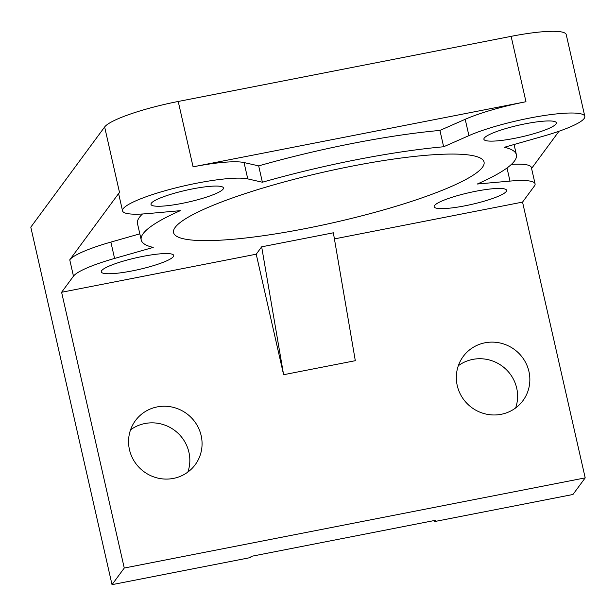 <?xml version="1.0" encoding="UTF-8"?>
<svg xmlns="http://www.w3.org/2000/svg" width="616" height="616" viewBox="0 0 616 616"><rect width="100%" height="100%" fill="white"/><g stroke="black" fill="none" stroke-linecap="round" stroke-linejoin="round"><path stroke-width="0.92" d="M258.674 165.881L244.052 162.555A66.336 10.718 167.2 0 0 193.078 166.844L525.972 101.725A66.336 10.718 167.2 0 0 465.203 119.296L439.924 130.43A192.369 31.085 167.2 0 0 352.829 143.366A192.369 31.085 167.2 0 0 258.674 165.881L262.385 182.228L247.763 178.894A66.336 10.718 167.2 0 0 180.334 186.764A66.336 10.718 167.2 0 0 123.2 208.685A66.336 10.718 167.2 0 0 122.538 210.857A66.336 10.718 167.2 0 0 147.624 213.606L180.311 210.672A192.369 31.085 167.2 0 0 143.151 233.664A192.369 31.085 167.2 0 0 141.218 239.97A192.369 31.085 167.2 0 0 153.23 247.416L114.584 258.435A66.336 10.718 167.2 0 0 73.466 276.176L61.608 292.269L124.263 568.037L112.02 584.653L30.8 227.165L104.643 126.973L119.489 192.346A66.336 10.718 167.2 0 0 118.826 194.517L122.538 210.857M112.02 584.653L250.296 557.603L251.22 556.356L435.597 520.289L434.673 521.536L572.957 494.486L585.2 477.877L522.545 202.102L534.403 186.009A66.336 10.718 167.2 0 0 535.073 183.838A66.336 10.718 167.2 0 0 509.986 181.096L477.3 184.022A192.369 31.085 167.2 0 0 514.46 161.03A192.369 31.085 167.2 0 0 516.393 154.731A192.369 31.085 167.2 0 0 504.381 147.278L543.027 136.259A66.336 10.718 167.2 0 0 584.145 118.518A66.336 10.718 167.2 0 0 584.807 116.347L566.243 34.635A66.336 10.718 167.2 0 0 511.126 36.352L178.224 101.471A66.336 10.718 167.2 0 0 104.643 126.973M584.807 116.347A66.336 10.718 167.2 0 0 539.916 116.208A66.336 10.718 167.2 0 0 468.922 135.636L443.643 146.77A192.369 31.085 167.2 0 0 356.541 159.706A192.369 31.085 167.2 0 0 262.385 182.228M142.465 213.991A192.369 31.085 167.2 0 0 139.439 217.317A192.369 31.085 167.2 0 0 137.499 223.623L141.218 239.97M175.16 227.404A159.205 25.726 -12.8 0 1 337.468 169.107A159.205 25.726 -12.8 0 1 484.053 162.077A159.205 25.726 -12.8 0 1 482.451 167.29A159.205 25.726 -12.8 0 1 320.143 225.587A159.205 25.726 -12.8 0 1 173.558 232.617A159.205 25.726 -12.8 0 1 175.16 227.404M101.632 270.663A37.145 6.006 -12.8 0 1 139.509 257.065A37.145 6.006 -12.8 0 1 173.712 255.417A37.145 6.006 -12.8 0 1 173.335 256.641A37.145 6.006 -12.8 0 1 135.466 270.239A37.145 6.006 -12.8 0 1 101.263 271.879A37.145 6.006 -12.8 0 1 101.632 270.663M151.374 203.172A37.145 6.006 -12.8 0 1 189.243 189.574A37.145 6.006 -12.8 0 1 223.446 187.934A37.145 6.006 -12.8 0 1 223.077 189.151A37.145 6.006 -12.8 0 1 185.2 202.749A37.145 6.006 -12.8 0 1 150.997 204.389A37.145 6.006 -12.8 0 1 151.374 203.172M434.534 205.544A37.145 6.006 -12.8 0 1 472.41 191.946A37.145 6.006 -12.8 0 1 506.614 190.305A37.145 6.006 -12.8 0 1 506.237 191.522A37.145 6.006 -12.8 0 1 468.368 205.12A37.145 6.006 -12.8 0 1 434.165 206.76A37.145 6.006 -12.8 0 1 434.534 205.544M484.276 138.053A37.145 6.006 -12.8 0 1 522.145 124.455A37.145 6.006 -12.8 0 1 556.348 122.815A37.145 6.006 -12.8 0 1 555.971 124.032A37.145 6.006 -12.8 0 1 518.102 137.63A37.145 6.006 -12.8 0 1 483.899 139.278A37.145 6.006 -12.8 0 1 484.276 138.053M187.849 472.087A37.145 36.036 36.4 0 0 188.919 452.26A37.145 36.036 36.4 0 0 130.538 429.853M129.468 449.672A37.145 36.036 -143.6 0 1 135.412 420.628A37.145 36.036 -143.6 0 1 172.58 407.176A37.145 36.036 -143.6 0 1 201.162 435.651A37.145 36.036 -143.6 0 1 195.218 464.703A37.145 36.036 -143.6 0 1 158.05 478.147A37.145 36.036 -143.6 0 1 129.468 449.672M515.623 407.969A37.145 36.036 36.4 0 0 516.701 388.149A37.145 36.036 36.4 0 0 458.319 365.735M457.241 385.562A37.145 36.036 -143.6 0 1 463.193 356.51A37.145 36.036 -143.6 0 1 500.361 343.058A37.145 36.036 -143.6 0 1 528.944 371.533A37.145 36.036 -143.6 0 1 522.999 400.585A37.145 36.036 -143.6 0 1 485.832 414.037A37.145 36.036 -143.6 0 1 457.241 385.562M434.673 521.536L434.442 520.512M256.225 254.2L261.661 246.824L283.606 374.721L256.225 254.2L61.608 292.269M261.661 246.824L333.364 232.802L355.309 360.691L283.606 374.721M522.545 202.102L334.411 238.908M139.824 233.841L110.872 242.096A66.336 10.718 167.2 0 0 69.754 259.829L119.489 192.346M439.924 130.43L443.643 146.77M559.02 131.231L531.577 168.461M535.073 183.838L531.362 167.498A66.336 10.718 167.2 0 0 511.426 164.364M585.2 477.877L124.263 568.037M244.052 162.555L247.763 178.894M178.224 101.471L193.078 166.844M511.126 36.352L525.972 101.725M465.203 119.296L468.922 135.636M110.872 242.096L114.584 258.435M73.466 276.176L69.754 259.829M507.007 167.983L509.986 181.096M514.075 144.514L516.393 154.731"/></g></svg>

